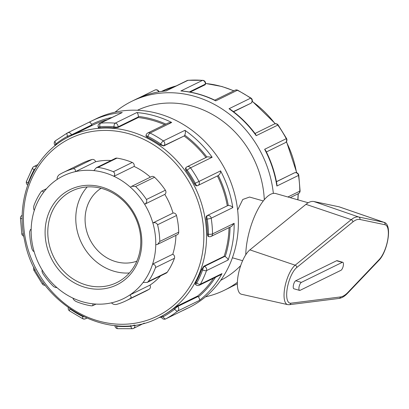 <?xml version="1.0" encoding="UTF-8"?>
<svg xmlns="http://www.w3.org/2000/svg" width="409" height="409" viewBox="0 0 409 409"><rect width="100%" height="100%" fill="white"/><g stroke="black" fill="none" stroke-linecap="round" stroke-linejoin="round"><path stroke-width="0.61" d="M249.889 249.873A23.799 8.507 105.9 0 0 238.294 274.633A23.799 8.507 105.9 0 0 241.474 294.26L287.701 304.628A21.14 7.556 105.9 0 1 284.874 287.19A21.14 7.556 105.9 0 1 295.18 265.19A2.04 1.697 50.9 0 1 296.74 267.522L352.809 221.98A2.04 1.697 -129.1 0 0 351.249 219.653L295.18 265.19L249.889 249.873L305.963 204.331A44.837 16.028 105.9 0 1 313.902 201.53L338.995 206.796A23.799 8.507 105.9 0 1 339.363 206.898L384.138 222.373A21.14 7.556 105.9 0 0 383.811 222.281A2.04 1.907 101.9 0 1 385.007 224.74A19.105 6.83 -74.1 0 1 387.809 239.311A19.105 6.83 -74.1 0 1 379.332 259.408L347.993 292.317A40.143 14.351 -74.1 0 1 340.533 296.944L290.896 303.192A19.105 6.83 -74.1 0 1 287.215 288.59A19.105 6.83 -74.1 0 1 296.74 267.522M299.587 290.4L293.918 288.79A4.208 1.503 -74.1 0 1 293.463 284.966A4.208 1.503 -74.1 0 1 295.717 280.763L336.592 260.743A4.208 1.503 -74.1 0 1 337.088 260.671L342.762 262.281A4.208 1.503 105.9 0 0 342.261 262.353L301.392 282.374A4.208 1.503 105.9 0 0 299.132 286.576A4.208 1.503 105.9 0 0 299.587 290.4A4.208 1.503 105.9 0 0 300.088 290.334L340.958 270.308A4.208 1.503 105.9 0 0 343.217 266.111A4.208 1.503 105.9 0 0 342.762 262.281M308.217 202.762L275.732 193.539A42.081 15.041 105.9 0 0 256.499 212.107A42.081 15.041 105.9 0 0 245.768 254.751M147.209 282.409L166.253 273.084A3.062 2.72 -116.1 0 0 167.199 272.261L148.283 281.525L147.209 282.409L143.094 282.471A68.349 60.772 63.9 0 1 129.765 295.022C131.33 296.126 131.488 297.292 130.241 298.514L149.157 289.25A3.062 2.72 63.9 0 0 149.939 285.139A68.349 60.772 -116.1 0 0 160.568 275.865M149.157 289.25A71.411 63.497 -116.1 0 1 145.052 291.474L126.136 300.743A71.411 63.497 -116.1 0 1 116.309 304.47C114.239 304.664 112.623 304.117 111.473 302.839A68.349 60.772 63.9 0 0 129.765 295.022L149.939 285.139M167.199 272.261A71.411 63.497 -116.1 0 0 174.438 258.278A3.062 2.72 63.9 0 0 172.772 254.234A68.349 60.772 -116.1 0 0 175.921 235.364M148.283 281.525A71.411 63.497 -116.1 0 0 155.522 267.547L174.438 258.278M111.473 302.839A68.349 60.772 63.9 0 1 93.063 303.851L92.695 305.712L91.391 305.84A71.411 63.497 -116.1 0 1 76.084 301.494C74.208 300.441 73.17 299.327 72.971 298.146A68.349 60.772 63.9 0 1 56.514 287.236L56.151 287.696L53.809 286.724A71.411 63.497 -116.1 0 1 42.976 273.739C41.958 271.867 41.728 270.686 42.296 270.185A68.349 60.772 63.9 0 1 34.075 251.515C33.287 251.509 32.546 250.492 31.851 248.468A71.411 63.497 -116.1 0 1 29.632 231.801L30.419 229.582L31.161 229.638A68.349 60.772 63.9 0 1 34.32 210.344C33.553 209.321 33.415 207.767 33.911 205.681A71.411 63.497 -116.1 0 1 41.151 191.703L41.969 190.942L43.824 191.99A68.349 60.772 63.9 0 1 57.153 179.439C56.963 177.664 57.643 176.09 59.193 174.715A71.411 63.497 -116.1 0 1 63.298 172.486A71.411 63.497 -116.1 0 1 73.124 168.759C74.893 168.718 75.665 169.669 75.445 171.622L95.619 161.739A3.062 2.72 -116.1 0 0 92.04 159.495A71.411 63.497 -116.1 0 0 82.219 163.217L63.298 172.486M126.136 300.743A71.411 63.497 -116.1 0 0 130.241 298.514M57.153 179.439A68.349 60.772 63.9 0 1 75.445 171.622A68.349 60.772 63.9 0 1 93.855 170.609L96.376 167.695L98.042 167.388L116.959 158.119A3.062 2.72 63.9 0 0 115.471 158.339L96.376 167.695M93.855 170.609A68.349 60.772 63.9 0 1 113.947 176.315L134.121 166.432A3.062 2.72 -116.1 0 0 132.265 162.465L113.349 171.734C114.919 172.935 115.118 174.464 113.947 176.315A68.349 60.772 63.9 0 1 130.405 187.225L131.77 186.279L135.624 186.504L154.541 177.24A3.062 2.72 63.9 0 0 151.442 176.637L131.77 186.279M113.349 171.734A71.411 63.497 -116.1 0 0 98.042 167.388M132.265 162.465A71.411 63.497 -116.1 0 0 116.959 158.119M165.374 190.226L146.458 199.49C147.174 201.509 146.56 203.104 144.628 204.275A68.349 60.772 63.9 0 1 152.843 222.946C155.001 222.281 156.581 222.885 157.583 224.761L176.499 215.497A3.062 2.72 63.9 0 0 173.017 213.063A68.349 60.772 -116.1 0 0 164.801 194.393A3.062 2.72 -116.1 0 0 165.374 190.226A71.411 63.497 -116.1 0 0 154.541 177.24M157.7 244.291L177.276 234.705A3.062 2.72 -116.1 0 0 178.718 232.159L159.801 241.428L157.7 244.291L155.757 244.822A68.349 60.772 63.9 0 0 152.843 222.946L173.017 213.063M159.801 241.428A71.411 63.497 -116.1 0 0 157.583 224.761M130.405 187.225A68.349 60.772 63.9 0 1 144.628 204.275L164.801 194.393M146.458 199.49A71.411 63.497 -116.1 0 0 135.624 186.504M111.09 160.486A68.349 60.772 -116.1 0 0 95.619 161.739M150.374 177.163A68.349 60.772 -116.1 0 0 134.121 166.432M34.32 210.344A68.349 60.772 63.9 0 1 43.824 191.99M34.075 251.515A68.349 60.772 63.9 0 1 31.161 229.638M56.514 287.236A68.349 60.772 63.9 0 1 42.296 270.185M93.063 303.851A68.349 60.772 63.9 0 1 72.971 298.146M155.757 244.822A68.349 60.772 63.9 0 1 152.598 264.117C154.74 264.47 155.711 265.61 155.522 267.547M172.772 254.234L152.598 264.117A68.349 60.772 63.9 0 1 143.094 282.471M178.718 232.159A71.411 63.497 -116.1 0 0 176.499 215.497M237.629 210.006L242.777 199.464L249.556 197.046L263.289 200.942M140.123 249.833A51.007 45.353 63.9 0 1 116.739 282.624A51.007 45.353 63.9 0 1 67.316 274.654A51.007 45.353 63.9 0 1 48.472 223.81A51.007 45.353 63.9 0 1 71.856 191.013A51.007 45.353 63.9 0 1 121.279 198.984A51.007 45.353 63.9 0 1 140.123 249.833M141.12 250.763A53.047 47.168 -116.1 0 0 76.744 187.015A53.047 47.168 -116.1 0 0 62.516 273.912A53.047 47.168 -116.1 0 0 141.12 250.763M87.214 186.949A51.007 45.353 -116.1 0 0 76.452 210.098A51.007 45.353 -116.1 0 0 129.362 272.982M273.355 193.391A105.205 93.543 -116.1 0 0 131.8 101.299A105.205 93.543 -116.1 0 0 115.041 112.173M205.502 296.827A105.205 93.543 -116.1 0 0 224.367 290.247A105.205 93.543 -116.1 0 0 237.389 282.317M35.435 168.416A3.062 0.511 134.7 0 0 34.039 169.878L34.387 170.226M37.838 164.607L33.947 166.514A3.062 2.72 63.9 0 1 36.493 166.688M33.947 166.514A3.062 3.062 0 0 0 32.613 167.787L32.613 167.787A3.062 1.186 28.8 0 0 34.039 169.878A102.143 90.824 63.9 0 0 28.088 183.074A3.062 1.063 -160.2 0 1 26.467 181.417A3.062 3.062 0 0 0 27.694 185.032M56.687 144.484L56.018 143.825A3.062 0.511 134.7 0 0 55.123 145.384L55.307 145.563M71.687 135.435L71.488 134.832A3.062 2.72 63.9 0 0 67.526 132.859L67.526 132.859A3.062 2.72 63.9 0 0 67.439 132.899A3.062 1.401 61.7 0 0 67.419 132.91A3.062 1.401 61.7 0 0 67.613 136.223A102.143 90.824 63.9 0 0 56.018 143.825A3.062 1.375 -128.1 0 1 55.384 140.798L55.384 140.798A3.062 1.375 -128.1 0 1 55.496 140.732M187.158 308.406L187.414 308.279A105.205 93.543 -116.1 0 1 184.52 309.771L188.738 307.701A105.205 93.543 -116.1 0 0 236.969 240.068A105.205 93.543 -116.1 0 0 198.099 135.195A105.205 93.543 -116.1 0 0 96.171 118.753L91.953 120.819A105.205 93.543 -116.1 0 0 89.096 122.286L89.055 122.311C89.678 121.913 90.537 122.603 91.647 124.382A3.062 2.72 -116.1 0 1 91.846 124.863L92.045 125.461M98.687 127.485C98.094 127.828 98.6 127.945 100.215 127.833L99.847 126.729A3.062 1.324 -94.6 0 1 100.64 123.119L122.255 112.531A105.205 93.543 -116.1 0 0 91.953 120.819L67.526 132.859A3.062 3.062 0 0 0 67.419 132.91L55.384 140.798A3.062 3.062 0 0 0 55.123 145.384M166.325 90.941A105.205 93.543 63.9 0 0 136.018 99.229C145.461 94.622 155.481 91.851 166.08 90.921L187.941 80.353A3.062 1.324 -94.6 0 1 188.155 80.292L188.155 80.292A3.062 3.062 0 0 0 187.061 80.593L165.962 90.931M158.718 91.877A3.062 2.72 -116.1 0 0 154.822 90.087L154.822 90.087A3.062 2.72 -116.1 0 0 154.74 90.133M188.155 80.292L202.792 80.317A3.062 1.237 94.8 0 0 202.496 80.379L180.88 90.967L181.857 90.967C193.314 92.03 204.423 95.164 215.18 100.358L215.753 100.87L237.368 90.282A3.062 2.72 -116.1 0 0 235.047 90.231L214.776 100.164M91.846 124.863L71.488 134.832L67.613 136.223L67.971 137.291M122.255 112.531L99.76 123.365A3.062 2.72 63.9 0 1 100.64 123.119A105.205 93.543 -116.1 0 1 115.2 123.15A3.062 1.237 94.8 0 0 113.983 126.754L113.804 127.859A100.992 89.801 -116.1 0 0 100.215 127.833M113.804 127.859L117.889 127.516L117.991 126.918L138.349 116.943A3.062 2.72 -116.1 0 0 138.39 116.442C138.186 114.285 137.664 112.991 136.816 112.557L115.2 123.15A3.062 2.72 63.9 0 1 117.991 126.918A3.062 0.874 -170.7 0 1 113.983 126.754A102.143 90.824 63.9 0 0 99.847 126.729L98.201 127.076L98.421 127.731M189.341 91.964L205.287 84.152L205.19 84.75L205.558 83.865A3.062 0.874 -170.7 0 1 205.287 84.152A3.062 2.72 -116.1 0 0 202.496 80.379A105.205 93.543 63.9 0 0 187.941 80.353A3.062 2.72 -116.1 0 0 187.061 80.593M237.757 90.241L251.029 98.114A3.062 0.741 124.8 0 0 250.64 98.155A105.205 93.543 63.9 0 0 237.368 90.282A3.062 0.915 -63.5 0 1 237.757 90.241A3.062 3.062 0 0 0 235.047 90.231M147.746 133.002L147.746 133.002A3.062 2.72 63.9 0 1 150.067 133.048L171.683 122.46L168.421 122.874L147.746 133.002A3.062 3.062 0 0 0 146.074 135.256L145.972 135.89M146.248 135.568C145.65 136.013 146.12 136.647 147.654 137.47L147.838 136.366A3.062 0.874 -170.7 0 1 146.074 135.256M160.042 144.822L163.753 145.957L164.127 145.517A3.062 1.304 -139.8 0 1 160.722 144.014A102.143 90.824 63.9 0 0 147.838 136.366A3.062 0.915 -63.5 0 1 150.067 133.048A105.205 93.543 -116.1 0 1 163.339 140.926A3.062 0.741 124.8 0 0 160.722 144.014L160.042 144.822A100.992 89.801 -116.1 0 0 147.654 137.47M233.37 111.596L251.054 103.191L251.617 102.603A3.062 1.304 -139.8 0 1 251.423 102.751A3.062 2.72 -116.1 0 0 250.64 98.155L229.025 108.748L230.405 109.402C240.068 116.314 248.514 124.663 255.732 134.449L256.213 135.67L277.829 125.082A3.062 2.72 -116.1 0 0 274.332 124.024L255.017 133.487M278.166 124.985L286.571 138.559L286.259 138.697A105.205 93.543 63.9 0 0 277.829 125.082A3.062 0.261 -35.7 0 1 278.166 124.985A3.062 3.062 0 0 0 274.332 124.024M186.238 167.414A3.062 2.72 63.9 0 1 187.036 166.79L187.036 166.79A3.062 2.72 63.9 0 1 190.533 167.848L212.148 157.261L207.419 156.805L187.036 166.79A3.062 3.062 0 0 0 186.044 167.567L185.666 168.012M184.479 135.548A3.062 2.72 -116.1 0 0 184.756 135.154C185.553 133.181 185.62 131.57 184.955 130.333L163.339 140.926A3.062 2.72 63.9 0 1 164.127 145.517L184.111 135.987A100.992 89.801 63.9 0 1 205.952 157.521M185.865 167.854C185.221 168.38 185.415 169.413 186.443 170.962L187.123 170.154A3.062 1.304 -139.8 0 1 186.044 167.567M194.311 183.667C195.246 185.297 196.141 186.013 196.985 185.814L197.429 185.691A3.062 3.062 0 0 0 197.91 185.507L218.268 175.533A3.062 2.72 -116.1 0 0 218.319 175.507C219.95 174.219 220.702 172.67 220.579 170.875L198.963 181.463A3.062 2.72 63.9 0 1 197.91 185.507A3.062 2.72 63.9 0 1 197.532 185.655A3.062 1.385 -106.4 0 1 197.429 185.691A3.062 1.385 -106.4 0 1 195.308 183.375A102.143 90.824 63.9 0 0 187.123 170.154A3.062 0.261 -35.7 0 1 190.533 167.848A105.205 93.543 -116.1 0 1 198.963 181.463L194.311 183.667A100.992 89.801 -116.1 0 0 186.443 170.962M266.392 151.959L285.211 142.736A3.062 2.72 -116.1 0 0 286.259 138.697L264.643 149.285L265.61 150.405C271.152 161.228 274.93 172.578 276.934 184.449L276.873 186.023L298.488 175.435A3.062 2.72 -116.1 0 0 294.771 172.762A3.062 1.385 -106.4 0 1 294.874 172.721A3.062 1.385 -106.4 0 1 295.053 172.695M294.424 172.864L276.428 181.642M298.764 175.19L300.088 190.865A3.062 0.66 179.2 0 1 299.817 191.141A105.205 93.543 63.9 0 0 298.488 175.435A3.062 0.46 -8.8 0 0 298.764 175.19A3.062 3.062 0 0 0 294.874 172.721L294.327 172.884M207.475 215.528A3.062 2.72 63.9 0 1 211.192 218.202L232.803 207.614C231.898 206.31 230.395 205.594 228.288 205.466A3.062 2.72 -116.1 0 0 227.833 205.558L206.934 215.691C206.208 216.254 205.957 217.47 206.182 219.336L207.179 219.04A3.062 1.385 -106.4 0 1 207.475 215.528M208.304 236.453L208.892 236.617A3.062 1.094 -74.1 0 1 208.472 234.291A102.143 90.824 63.9 0 0 207.179 219.04A3.062 0.46 -8.8 0 0 211.192 218.202A105.205 93.543 -116.1 0 1 212.522 233.907A3.062 0.66 179.2 0 1 208.472 234.291L207.424 233.994A100.992 89.801 -116.1 0 0 206.182 219.336M290.216 197.654L298.376 193.656A3.062 2.72 -116.1 0 0 299.817 191.141L287.88 196.99M207.424 233.994C207.506 235.794 207.93 236.596 208.687 236.407M204.367 266.417A3.062 2.72 63.9 0 1 206.509 270.615L228.125 260.022C228.002 258.892 227.021 257.757 225.185 256.617A3.062 2.72 -116.1 0 0 224.725 256.443L204.367 266.417L203.8 266.254L201.586 269.628L202.639 269.93A3.062 1.094 -74.1 0 1 204.367 266.417M212.522 233.907A3.062 2.72 63.9 0 1 211.075 236.422L231.591 226.376L234.137 223.319L212.522 233.907M195.313 284.204L195.793 284.679A3.062 0.511 -45.3 0 1 196.688 283.12A102.143 90.824 63.9 0 0 202.639 269.93A3.062 1.063 19.8 0 0 206.509 270.615A105.205 93.543 -116.1 0 1 200.384 284.204A3.062 1.186 -151.2 0 1 196.688 283.12L195.87 282.312A100.992 89.801 -116.1 0 0 201.586 269.628M195.87 282.312C195.098 283.785 195.047 284.408 195.717 284.178M199.357 300.446C199.873 299.879 199.566 298.682 198.447 296.862A3.062 2.72 -116.1 0 0 198.109 296.474L177.751 306.443A3.062 2.72 63.9 0 1 177.741 311.039L199.357 300.446A105.205 93.543 -116.1 0 0 221.995 273.611L200.384 284.204A3.062 2.72 63.9 0 1 199.29 285.252L220.252 274.986L221.995 273.611M158.902 317.635A100.992 89.801 -116.1 0 0 205.206 252.701A100.992 89.801 -116.1 0 0 130.113 131.422A100.992 89.801 -116.1 0 0 70.041 136.243C34.198 153.007 14.704 198.329 24.744 241.126C36.294 303.621 108.416 344.92 158.902 317.635L161.248 316.484L161.468 317.128L163.114 316.781A102.143 90.824 63.9 0 0 174.709 309.178A3.062 0.511 -45.3 0 1 177.751 306.443L177.307 306.004L173.886 308.366L174.709 309.178A3.062 1.375 51.9 0 0 177.741 311.039A105.205 93.543 -116.1 0 1 165.798 318.867A3.062 1.401 -118.3 0 1 163.114 316.781L162.746 315.671A100.992 89.801 -116.1 0 0 173.886 308.366M231.484 286.689L237.358 283.815L231.484 286.689A105.205 93.543 63.9 0 1 228.585 288.181L224.367 290.247M162.746 315.671L161.55 316.331M187.414 308.279L165.798 318.867A3.062 2.72 63.9 0 1 165.717 318.913L187.286 308.345M130.635 325.544L130.875 326.275L134.172 325.14M132.383 328.708L117.746 328.683A3.062 1.237 -85.2 0 1 116.744 326.249A102.143 90.824 63.9 0 0 130.875 326.275A3.062 1.324 85.4 0 0 132.383 328.708L132.383 328.708A3.062 3.062 0 0 0 133.482 328.407A3.062 2.72 63.9 0 0 134.801 325.053M115.226 325.569A3.062 0.874 9.3 0 0 116.744 326.249L116.831 325.697M86.345 318.074A3.062 2.72 63.9 0 1 85.491 318.769L85.491 318.769A3.062 2.72 63.9 0 1 83.175 318.718M82.915 316.484L82.889 316.632A3.062 0.874 9.3 0 0 83.574 316.801M82.782 318.759L69.51 310.886A3.062 0.741 -55.2 0 1 70 308.989A102.143 90.824 63.9 0 0 82.889 316.632A3.062 0.915 116.5 0 0 82.782 318.759A3.062 3.062 0 0 0 85.491 318.769L86.647 318.202M43.466 282.951A3.062 0.261 144.3 0 0 42.372 284.015A3.062 3.062 0 0 0 45.184 285.272M42.372 284.015L33.967 270.441L35.246 269.72M23.425 233.968A3.062 0.46 171.2 0 1 21.779 233.81A3.062 3.062 0 0 0 23.788 236.228M21.779 233.81L20.45 218.135A3.062 0.66 -0.8 0 0 22.219 218.708M70.041 136.243L92.546 125.215A100.992 89.801 63.9 0 1 107.107 119.765M117.889 127.516L138.247 117.547A100.992 89.801 63.9 0 1 164.653 124.719M138.349 116.943L138.247 117.547M163.753 145.957L184.111 135.987M206.934 215.691L227.833 205.558M217.404 175.957A100.992 89.801 63.9 0 1 227.286 205.717M203.8 266.254L224.152 256.285L224.725 256.443M229.02 227.634A100.992 89.801 63.9 0 1 227.711 241.673A100.992 89.801 63.9 0 1 224.152 256.285M177.307 306.004L197.665 296.029L198.109 296.474M213.513 278.284A100.992 89.801 63.9 0 1 197.665 296.029M205.19 84.75L190.17 92.112M251.054 103.191L233.575 111.754M22.163 215.344L22.163 215.344A3.062 2.72 63.9 0 1 22.25 215.303L22.163 215.344A3.062 3.062 0 0 0 20.45 218.135M28.374 183.155L28.088 183.074A3.062 1.094 105.9 0 0 28.001 184.168M264.296 199.699A94.683 84.188 -116.1 0 0 137.434 110.261M220.737 280.303A94.683 84.188 -116.1 0 0 240.707 265.564M101.1 188.283A40.808 36.283 -116.1 0 0 85.619 212.7A40.808 36.283 -116.1 0 0 99.177 252.005A40.808 36.283 -116.1 0 0 136.821 261.193M287.701 304.628L289.316 304.695A2.04 1.881 -97.2 0 0 290.896 303.192M289.316 304.695L338.959 298.447A2.04 1.881 -97.2 0 0 340.533 296.944M338.959 298.447C341.454 298.079 343.913 296.76 346.331 294.495L347.635 293.207A2.04 1.575 -136.4 0 0 347.993 292.317M347.635 293.207L378.974 260.293A2.04 1.575 -136.4 0 0 379.332 259.408M338.995 206.796L383.811 222.281L358.724 217.01A2.04 1.907 101.9 0 1 359.92 219.469L385.007 224.74M352.809 221.98A40.143 14.351 -74.1 0 1 359.92 219.469M313.902 201.53L358.724 217.01A42.183 15.077 105.9 0 0 351.249 219.653L305.963 204.331M295.717 280.763L301.392 282.374M336.592 260.743L342.261 262.353M92.04 159.495L73.124 168.759M264.643 149.285A105.205 93.543 63.9 0 1 276.873 186.023M229.025 108.748A105.205 93.543 63.9 0 1 256.213 135.67M180.88 90.967A105.205 93.543 63.9 0 1 215.753 100.87M228.125 260.022A105.205 93.543 -116.1 0 0 232.752 242.133A105.205 93.543 -116.1 0 0 234.137 223.319M171.683 122.46A105.205 93.543 -116.1 0 0 136.816 112.557M212.148 157.261A105.205 93.543 -116.1 0 0 184.955 130.333M232.803 207.614A105.205 93.543 -116.1 0 0 220.579 170.875M111.698 117.516A102.143 90.824 -116.1 0 0 91.647 124.382M165.916 124.101A102.143 90.824 -116.1 0 0 138.39 116.442M206.888 157.061A102.143 90.824 -116.1 0 0 184.756 135.154M294.229 172.92L276.443 181.739M228.288 205.466A102.143 90.824 -116.1 0 0 218.319 175.507M225.185 256.617A102.143 90.824 -116.1 0 0 230.078 227.113M198.447 296.862A102.143 90.824 -116.1 0 0 215.466 277.328M202.537 252.588A98.952 87.986 63.9 0 1 98.308 320.932A98.952 87.986 63.9 0 1 24.729 202.102A98.952 87.986 63.9 0 1 128.958 133.763A98.952 87.986 63.9 0 1 202.537 252.588M176.233 85.9L161.637 91.365A100.992 89.801 63.9 0 1 176.197 85.916M205.594 83.518A100.992 89.801 63.9 0 1 221.709 86.55A100.992 89.801 63.9 0 1 233.743 90.87M252.23 101.432A100.992 89.801 63.9 0 1 275.109 123.763M286.336 141.795A100.992 89.801 63.9 0 1 296.525 172.7M298.11 193.784A100.992 89.801 63.9 0 1 297.788 199.802M378.974 260.293C387.527 251.607 392.717 224.464 384.138 222.373M96.003 304.091L92.695 305.712M56.718 287.415L56.151 287.696M30.419 229.582L31.171 229.214M41.969 190.942L46.524 188.713M242.614 260.691L232.404 257.788M136.018 99.229L131.8 101.299M32.613 167.787L26.467 181.417M138.942 97.869L154.822 90.087A3.062 3.062 0 0 1 159.055 91.82M99.76 123.365A3.062 3.062 0 0 0 98.201 127.076M205.558 83.865A3.062 3.062 0 0 0 202.792 80.317M251.617 102.603A3.062 3.062 0 0 0 251.029 98.114M285.211 142.736A3.062 3.062 0 0 0 286.571 138.559M298.376 193.656A3.062 3.062 0 0 0 300.088 190.865M208.892 236.617A3.062 3.062 0 0 0 211.075 236.422M195.793 284.679A3.062 3.062 0 0 0 199.29 285.252M231.463 286.704L228.585 288.181M144.305 323.1L133.482 328.407M184.52 309.771L181.596 311.131M161.483 317.179L159.055 317.558M161.468 317.128A3.062 3.062 0 0 0 165.717 318.913M114.939 325.544A3.062 3.062 0 0 0 117.746 328.683M68.262 307.752A3.062 3.062 0 0 0 69.51 310.886M34.059 267.42A3.062 3.062 0 0 0 33.967 270.441M297.951 199.848L298.289 193.697M296.75 172.772L286.479 141.58M275.354 123.728L252.276 101.248M233.892 90.798L221.949 86.519L205.599 83.456"/></g></svg>
